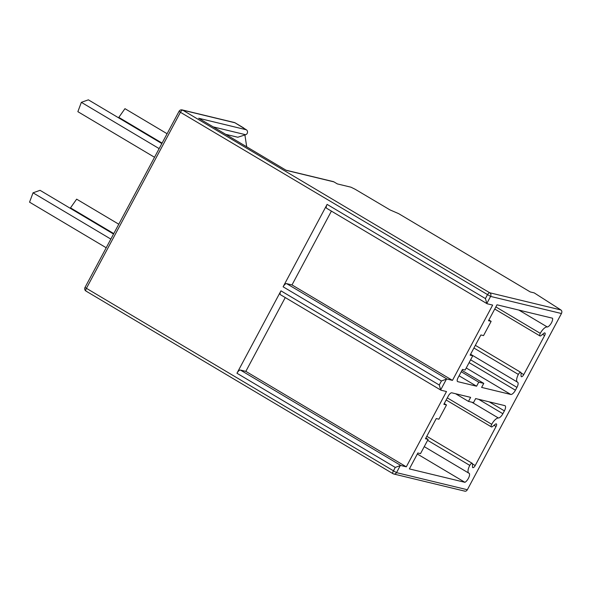 <?xml version="1.0" encoding="UTF-8"?>
<svg xmlns="http://www.w3.org/2000/svg" width="591" height="591" viewBox="0 0 591 591"><rect width="100%" height="100%" fill="white"/><g stroke="black" fill="none" stroke-linecap="round" stroke-linejoin="round"><path stroke-width="0.89" d="M85.001 287.477A2.711 2.711 0 0 0 86.005 291.082A2.711 1.049 120.7 0 1 86.33 288.504L180.425 112.283L179.095 111.263L85.001 287.477L396.509 472.637A2.711 2.482 103.6 0 1 393.096 473.731A2.711 1.049 120.7 0 1 392.978 473.687A2.711 2.711 0 0 0 393.724 473.989L464.629 491.114M326.801 208.342A4.063 1.574 -59.3 0 1 326.624 208.268A4.063 1.574 -59.3 0 1 327.111 204.39L485.425 298.566L486.836 303.456A4.063 1.574 120.7 0 0 487.087 303.722A4.063 1.574 120.7 0 0 487.257 303.789L492.658 305.096L452.462 380.375L447.062 379.075A4.063 1.574 120.7 0 0 446.427 379.149L441.425 380.973L439.268 385.014L440.679 389.905A4.063 1.574 -59.3 0 0 440.93 390.163A4.063 1.574 -59.3 0 0 441.1 390.237L446.5 391.538L406.298 466.824L400.905 465.523A4.063 1.574 -59.3 0 0 400.27 465.597L396.509 472.637L467.355 489.74C466.469 491.165 465.427 491.557 464.238 490.914M467.355 489.74L561.45 313.525L490.596 296.416A2.711 2.482 -76.4 0 0 489.717 292.767L182.752 110.162L234.937 122.765L246.307 129.761A2.711 2.482 -76.4 0 1 245.642 134.726L237.789 137.245L225.703 134.334M246.307 129.761L198.687 118.259L286.273 170.363L333.893 181.858L337.328 183.904L350.98 187.199L355.139 189.26L390.082 209.938L398.666 213.654L530.253 291.932L534.22 292.892L560.866 309.943C561.952 310.785 562.144 311.974 561.45 313.525M498.383 417.992A8.126 3.14 -59.3 0 0 491.727 424.308A2.711 1.049 -59.3 0 0 491.394 426.894A2.711 1.049 -59.3 0 0 492.532 426.517L495.228 424.308A2.711 1.049 -59.3 0 1 496.374 423.917A2.711 1.049 -59.3 0 1 496.048 426.503L475.201 465.553A2.711 1.049 -59.3 0 1 472.756 467.621A2.711 1.049 -59.3 0 1 472.49 466.986L472.497 464.009A2.711 1.049 -59.3 0 0 472.231 463.322A2.711 1.049 -59.3 0 0 469.786 465.398A8.126 3.14 -59.3 0 0 468.803 473.147A8.126 3.14 -59.3 0 0 469.232 473.302A5.415 2.098 -59.3 0 1 468.678 477.794A5.415 2.098 -59.3 0 1 464.932 482.322L409.371 468.907L417.867 452.994L420.511 453.629L428.12 439.386L425.476 438.744L436.254 418.561L438.899 419.196L446.508 404.946L443.863 404.31L448.303 396A4.063 1.574 -59.3 0 1 451.79 392.816L470.628 397.366L468.471 401.4L473.502 402.619L475.652 398.578L504.81 405.618A5.415 2.098 -59.3 0 1 505.046 405.714A5.415 2.098 -59.3 0 1 504.389 410.878L502.867 413.73A5.415 2.098 -59.3 0 1 498.383 417.992L471.877 402.227M494.733 309.027L539.967 335.932A2.711 1.049 120.7 0 1 540.292 333.354A8.126 3.14 120.7 0 1 547.347 327.008A5.415 2.098 120.7 0 0 551.167 323.314A5.415 2.098 120.7 0 0 552.555 318.217L496.994 304.801L488.498 320.714L491.143 321.349L483.534 335.599L480.889 334.964L470.111 355.147L472.756 355.789L465.147 370.04L462.502 369.397L458.062 377.708A4.063 1.574 120.7 0 0 457.574 381.587A4.063 1.574 120.7 0 0 457.752 381.653L476.59 386.204L478.747 382.163L483.77 383.382L481.613 387.415L510.772 394.456A5.415 2.098 120.7 0 0 515.426 390.215L516.948 387.371A5.415 2.098 120.7 0 0 517.598 382.2A5.415 2.098 120.7 0 0 517.517 382.155A8.126 3.14 120.7 0 1 517.413 382.104A8.126 3.14 120.7 0 1 518.351 374.435L473.923 348.01M539.967 335.932A2.711 1.049 120.7 0 0 541.075 335.577L543.883 333.28A2.711 1.049 120.7 0 1 544.939 332.962A2.711 1.049 120.7 0 1 544.614 335.548L523.766 374.598A2.711 1.049 120.7 0 1 521.321 376.666A2.711 1.049 120.7 0 1 521.055 375.935L521.063 373.084A2.711 1.049 120.7 0 0 520.797 372.367A2.711 1.049 120.7 0 0 518.351 374.435M547.347 327.008L518.898 310.09M483.77 383.382L461.963 370.409M478.747 382.163L461.246 371.754M476.59 386.204L459.089 375.795M472.756 355.789L470.488 354.437M491.143 321.349L488.875 320.004M327.111 204.39L283.111 286.805A4.063 1.574 -59.3 0 1 286.598 283.621L291.998 284.928L331.411 211.113M285.254 297.561L245.841 371.37L240.441 370.069A4.063 1.574 120.7 0 0 236.954 373.246L280.954 290.838A4.063 1.574 120.7 0 0 280.466 294.717L440.93 390.163M400.27 465.597L395.268 467.422L393.303 471.101A2.711 1.049 120.7 0 0 392.978 473.687L86.005 291.082A2.711 1.049 120.7 0 0 86.123 291.134M464.932 482.322L417.327 454.006M491.727 424.308L447.298 397.883M468.471 401.4L455.572 393.732M446.508 404.946L444.24 403.601M428.12 439.386L425.852 438.034M406.298 466.824L245.841 371.37M452.462 380.375L291.998 284.928M485.425 298.566L487.39 294.887A2.711 1.049 -59.3 0 1 489.717 292.767L560.866 309.943M486.836 303.456L490.596 296.416L180.425 112.283A2.711 1.049 -59.3 0 1 182.752 110.162A2.711 2.482 103.6 0 0 182.117 109.904A2.711 2.711 0 0 0 179.095 111.263M119.308 118.244L118.821 117.38L124.96 108.67L167.098 133.736M162.089 143.118L118.821 117.38M154.524 157.28L77.864 111.677L81.359 102.332L88.369 99.835L161.853 143.554M159.149 148.614L81.359 102.332M71.001 208.726L70.506 207.862L76.645 199.16L118.784 224.218M113.775 233.6L70.506 207.862M106.21 247.762L29.55 202.159L33.044 192.821L40.055 190.324L113.538 234.036M110.842 239.096L33.044 192.821M243.884 128.313A2.711 1.049 120.7 0 0 243.64 127.922A2.711 1.049 120.7 0 0 243.522 127.87M244.903 134.962L246.706 146.782A6.774 2.615 120.7 0 1 246.713 146.827M333.893 181.858A2.711 2.482 -76.4 0 0 333.258 181.6L285.97 170.186M213.196 126.888L245.642 134.726M440.679 389.905L446.427 379.149M540.292 333.354L495.864 306.921M544.614 335.548L542.59 334.336M523.766 374.598L521.063 372.987M516.948 387.371L470.613 359.808M515.426 390.215L469.091 362.652M510.772 394.456L466.247 367.971M283.111 286.805L441.425 380.973M439.268 385.014L280.954 290.838M395.268 467.422L236.954 373.246M469.786 465.398L427.625 440.317M475.201 465.553L472.497 463.942M496.048 426.503L494.024 425.298M502.867 413.73L478.592 399.287M504.389 410.878L489.215 401.85M400.905 465.523L240.441 370.069M447.062 379.075L286.598 283.621M182.117 109.904L234.302 122.507A2.711 2.482 103.6 0 1 234.937 122.765A2.711 1.049 -59.3 0 1 235.055 122.81A2.711 1.049 -59.3 0 1 235.152 122.891M475.356 345.329L520.797 372.367M470.591 354.253L517.413 382.104M326.624 208.268L487.087 303.722M468.803 473.147L424.249 446.641M472.231 463.322L426.783 436.291M491.394 426.894L446.168 399.989M243.64 127.922L235.055 122.81A2.711 2.711 0 0 0 234.302 122.507"/></g></svg>
